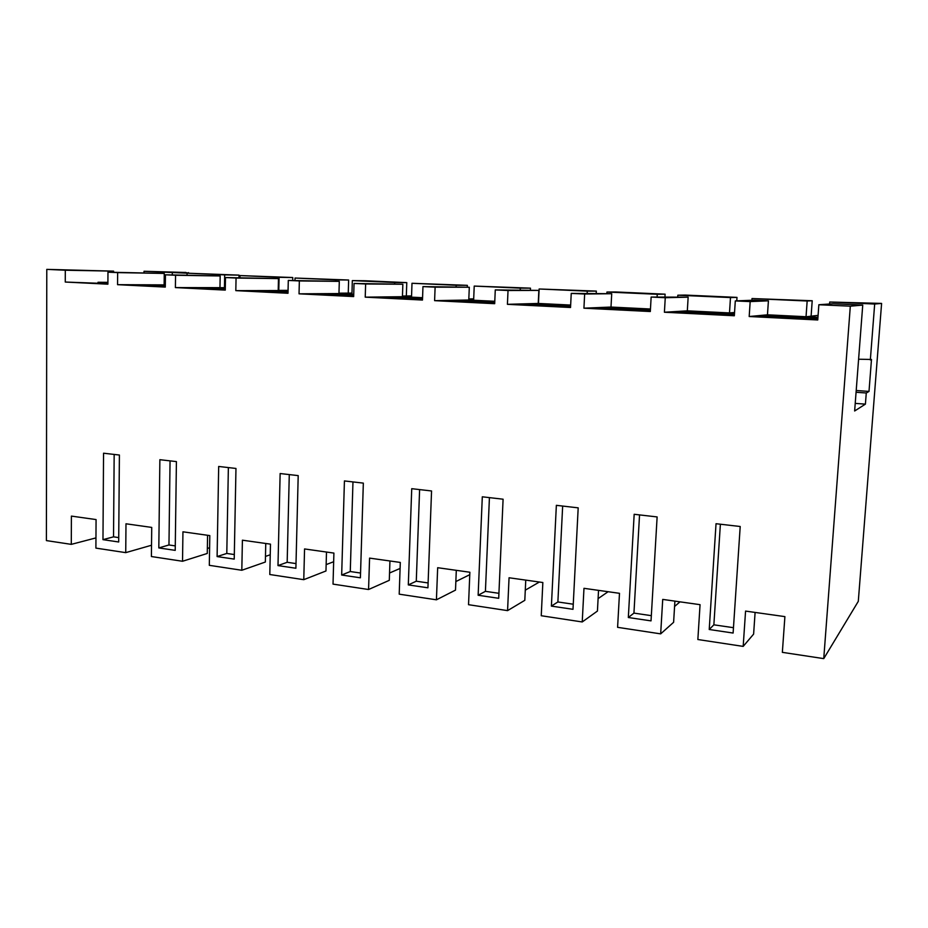 <?xml version="1.0" encoding="UTF-8"?>
<svg xmlns="http://www.w3.org/2000/svg" width="928" height="928" viewBox="0 0 928 928"><rect width="100%" height="100%" fill="white"/><g stroke="black" fill="none" stroke-linecap="round" stroke-linejoin="round"><path stroke-width="1.39" d="M185.855 272.484L144.026 271.266L144.014 272.809M818.856 304.744L833.147 303.746L862.738 305.092L850.315 306.182L818.856 304.744L817.754 319.974L749.186 316.518L750.172 301.6L735.301 300.916L734.338 315.764L664.413 312.237L665.26 297.702L651.143 297.053L650.319 311.53L583.932 308.189L584.652 294.014L571.242 293.399L570.534 307.504L507.419 304.326L508.034 290.499L495.274 289.919L494.682 303.688L434.606 300.66L435.116 287.158L422.959 286.601L422.484 300.046L365.226 297.157L365.632 283.98L354.044 283.446L353.661 296.577L299.036 293.828L299.35 280.94L288.295 280.43L287.993 293.271L235.816 290.638L236.06 278.04L225.492 277.553L225.272 290.104L175.392 287.587L175.554 275.268L165.439 274.804L165.288 287.088L117.554 284.676L117.647 272.612L107.973 272.171L107.892 284.188L65.262 282.042L65.296 270.222L113.61 271.138L46.783 269.375L46.4 540.595L71.294 544.365L95.967 537.904M144.026 271.266L172.33 272.53L172.295 274.92M187.305 273.203L172.33 272.53M187.305 272.809L178.257 272.414L185.855 272.403M71.294 544.365L71.398 516.096L96.071 519.576L95.897 548.112L125.732 552.636L151.519 545.246M881.6 303.421L874.675 304.036L829.736 302.018L881.6 303.421L858.296 601.344L823.751 658.625L782.35 652.349L784.902 616.621L745.567 611.088L743.177 646.398L753.617 634.102L755.102 612.434M125.732 552.636L125.988 523.786L151.728 527.417L151.392 556.533L182.526 561.266L182.944 531.814L209.809 535.595L209.31 565.326L241.814 570.268L242.405 540.189L270.477 544.144L269.793 574.513L303.769 579.675L304.558 548.947L333.906 553.088L333.024 584.118L368.567 589.512L369.576 558.111L400.304 562.438L399.202 594.164L436.427 599.813L437.668 567.704L469.87 572.24L468.536 604.696L507.57 610.624L509.054 577.761L542.845 582.517L541.244 615.728L582.227 621.957L583.979 588.317L619.486 593.317L617.596 627.328L660.666 633.87L662.72 599.407L700.06 604.673L697.856 639.52L743.177 646.398M679.992 601.843L674.575 606.471M660.666 633.87L673.612 622.294L674.9 601.124M608.107 591.716L598.096 598.63M582.227 621.957L597.435 611.053L598.537 590.37M539.377 582.03L525.283 590.173M507.57 610.624L524.807 600.323L525.758 580.116M469.777 574.676L455.845 581.566M436.427 599.813L455.509 590.104L456.298 570.326M400.096 568.446L389.54 573.005M368.567 589.512L389.296 580.325L389.946 560.976M333.662 561.73L326.146 564.607M303.769 579.675L325.972 570.975L326.494 552.044M270.234 554.782L265.478 556.406M241.814 570.268L265.35 562.032L265.756 543.483M209.6 547.752L207.35 548.448M182.526 561.266L207.269 553.459L207.57 535.282M850.315 306.182L823.751 658.625M46.783 269.375L65.296 270.222M103.553 453.212L119.399 455.033L118.691 541.987L102.973 539.655L103.553 453.212M709.224 629.497L733.108 633.047L740.208 526.501L716.033 523.717L709.224 629.497L713.864 624.822L733.468 627.688M645.61 515.608L657.128 516.931L651.027 620.878L628.326 617.514L634.172 514.286L645.61 515.608M277.994 565.593L280.14 473.535L298.201 475.612L295.893 568.249L277.994 565.593L287.17 562.287L296.009 563.586M482.305 496.805L503.092 499.206L498.707 598.305L478.14 595.254L482.305 496.805M556.359 505.331L578.19 507.848L572.994 609.313L551.394 606.112L556.359 505.331M159.871 459.696L176.413 461.599L175.218 550.362L158.816 547.926L159.871 459.696M360.4 577.808L363.335 483.117L344.427 480.936L341.666 575.024L360.4 577.808M234.227 559.108L235.967 468.454L218.683 466.459L217.106 556.568L234.227 559.108M427.924 587.807L431.555 490.97L411.73 488.685L408.308 584.907L427.924 587.807M735.301 300.916L754.371 300.173L768.419 300.811L767.468 314.812L817.939 317.318M862.738 305.092L854.642 410.988L865.406 404.132L866.276 392.996L869.002 391.419L871.485 359.472L858.597 359.217M113.599 272.275L113.61 271.138M107.973 272.171L164.268 273.435L164.128 284.884L165.323 284.942M165.439 274.804L220.18 275.964L219.971 287.657L225.307 287.924M225.492 277.553L278.47 278.609L278.203 290.545L287.947 291.032M288.295 280.43L339.3 281.37L338.964 293.561L353.73 294.292M354.044 283.446L402.856 284.246L402.427 296.705L422.565 297.702M422.959 286.601L469.301 287.251L468.779 299.999L494.786 301.287M495.274 289.919L538.843 290.406L538.24 303.444L570.662 305.057M571.242 293.399L611.714 293.712L610.995 307.052L650.458 309.012M651.143 297.053L688.147 297.169L687.323 310.834L734.5 313.177M811.107 316.193L812.209 300.753L752.016 298.538L807.163 301.008L806.038 316.726M238.972 277.739L239.018 275.129L187.073 273.192L187.05 275.152M292.691 280.488L292.761 277.53L240.004 275.57L239.958 277.762M348.255 293.12L348.638 280.024L295.034 278.04L294.976 280.511M406.325 295.986L406.777 282.622L365.006 280.755L352.327 280.604L351.932 294.199M467.271 287.158L467.341 285.337L411.997 283.284L411.522 297.157M530.387 290.023L530.468 288.156L474.22 286.079L473.64 300.243M596.228 293.155L596.333 291.102L539.133 288.991L538.46 303.456M664.958 296.774L665.109 294.176L615.67 291.96L606.947 292.03L606.866 293.492M736.774 300.858L736.994 297.389L685.316 295.081L677.834 295.208L677.742 296.705M188.5 272.6L188.488 273.226M117.647 272.612L164.268 273.435M107.903 282.344L98.02 282.274L107.903 282.669M65.262 282.042L107.892 283.62M98.02 282.274L98.008 283.121M102.973 539.655L113.529 536.848L118.726 537.602M113.529 536.848L114.167 454.43M165.312 285.604L158.433 285.58L165.312 285.766M187.073 273.192L224.669 274.885L224.437 287.692M239.018 275.129L224.669 274.885M103.866 283.411L103.866 282.564M221.363 288.283L215.319 288.283L225.295 288.759M274.688 291.218L288.028 291.891M874.675 304.036L870.336 359.936M812.209 300.753L807.163 301.008M829.736 302.018L829.597 303.99M817.8 319.244L759.069 316.297L766.435 315.59L766.366 316.668M775.599 317.132L775.669 316.054L766.435 315.59M775.669 316.054L817.881 318.153M749.186 316.518L767.468 314.812M750.172 301.6L768.419 300.811M856.208 390.514L869.002 391.419M856.068 392.266L866.276 392.996M855.222 403.378L865.406 404.132M752.016 298.538L751.9 300.266M713.864 624.822L720.383 524.216M240.004 275.57L279.096 277.321L278.794 290.383M292.761 277.53L279.096 277.321M175.554 275.268L220.18 275.964M117.554 284.676L164.128 284.884M158.421 286.16L158.433 285.279L152.331 284.977L133.33 284.896L165.3 286.497M158.433 285.279L165.312 285.476M158.816 547.926L168.966 544.968L175.276 545.896M168.966 544.968L170.056 460.868M152.331 284.977L152.331 285.847M295.034 278.04L335.727 279.862L335.681 281.196M348.638 280.024L335.727 279.862M236.06 278.04L278.47 278.609M175.392 287.587L219.971 287.657M215.308 289.014L215.331 288.121L208.962 287.796L190.774 287.773L225.284 289.513M215.331 288.121L225.295 288.422M217.106 556.568L226.792 553.448L234.32 554.55M226.792 553.448L228.369 467.573M208.962 287.796L208.951 288.689M352.327 280.604L394.702 282.506L394.655 283.875M406.777 282.622L394.702 282.506M299.35 280.94L339.3 281.37M235.816 290.638L278.203 290.545M274.676 291.984L274.688 291.079L268.053 290.742L250.769 290.789L288.005 292.656M274.7 291.079L288.028 291.496M287.17 562.287L289.281 474.591M268.053 290.742L268.03 291.659M411.997 283.284L456.17 285.267L456.112 286.729M467.341 285.337L456.17 285.267M365.632 283.98L402.856 284.246M299.036 293.828L338.964 293.561M336.678 295.104L336.702 294.164L313.49 293.932L353.672 295.951M336.702 294.164L353.707 294.744M341.666 575.024L350.274 571.532L360.54 573.04M350.274 571.532L352.965 481.922M329.765 293.828L329.742 294.756M474.22 286.079L520.306 288.144L520.225 289.872M530.468 288.156L520.306 288.144M435.116 287.158L469.301 287.251M365.226 297.157L402.427 296.705M401.511 298.352L401.534 297.401L379.123 297.227L422.507 299.408M401.534 297.401L422.542 298.155M408.308 584.907L416.278 581.206L428.11 582.946M416.278 581.206L419.607 489.59M394.284 297.041L394.249 297.992M539.133 288.991L587.262 291.148L587.157 293.248M596.333 291.102L587.262 291.148M508.034 290.499L538.843 290.406M434.606 300.66L468.779 299.999M469.359 301.762L469.394 300.788L461.796 300.405L447.888 300.684L494.717 303.027M469.394 300.788L494.775 301.762M478.14 595.254L485.414 591.333L498.928 593.317M485.414 591.333L489.427 497.628M461.796 300.405L461.761 301.38M606.947 292.03L657.256 294.28L657.105 296.937M665.109 294.176L657.256 294.28M584.652 294.014L611.714 293.712M507.419 304.326L538.24 303.444M540.444 305.324L540.49 304.326L519.993 304.303L570.569 306.843M540.49 304.326L570.639 305.579M551.394 606.112L557.879 601.959L573.249 604.209M557.879 601.959L562.658 506.062M532.521 303.932L532.475 304.929M677.834 295.208L730.475 297.563L729.489 312.887M736.994 297.389L730.475 297.563M665.26 297.702L688.147 297.169M583.932 308.189L610.995 307.052M614.997 309.07L615.055 308.05L595.706 308.096L650.354 310.845M615.055 308.05L650.424 309.65M628.326 617.514L633.94 613.106L651.328 615.658M633.94 613.106L639.543 514.912M606.692 307.632L606.634 308.653M664.413 312.237L687.323 310.834M693.286 312.991L693.355 311.947L675.294 312.098L734.384 315.056M693.355 311.947L734.454 314M684.574 311.518L684.504 312.55M733.503 315.01L733.572 313.954M220.47 287.68L225.307 287.692M278.203 290.383L288.063 290.371M345.39 293.874L351.932 293.828M338.975 293.178L351.956 293.097M405.234 296.844L411.533 296.774M402.45 296.032L411.556 295.928M468.791 299.918L473.663 299.825M468.826 298.955L473.698 298.862M729.141 312.91L734.547 312.504M806.362 316.75L818.078 315.381"/></g></svg>
